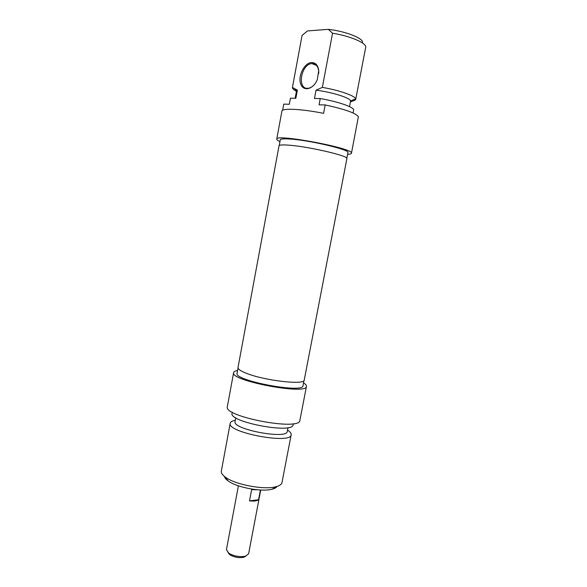 <?xml version="1.0" encoding="UTF-8"?>
<svg xmlns="http://www.w3.org/2000/svg" width="587" height="587" viewBox="0 0 587 587"><rect width="100%" height="100%" fill="white"/><g stroke="black" fill="none" stroke-linecap="round" stroke-linejoin="round"><path stroke-width="0.88" d="M245.792 373.046C263.673 380.581 305.049 385.366 304.235 380.038L346.888 158.622C349.302 155.995 307.742 146.332 288.18 145.121C282.303 144.71 279.258 144.938 279.03 145.803L238.006 367.528C237.801 369.01 240.399 370.852 245.792 373.046M228.042 552.668L230.001 554.847C234.404 557.312 238.99 558.12 243.774 557.276L246.012 556.05M260.731 490.02L248.595 553.864L245.476 556.212C239.716 557.224 234.176 556.249 228.864 553.284L226.435 549.674L238.41 485.816M260.423 490.013L258.573 499.742C257.062 500.968 254.039 501.349 249.504 500.887L251.625 489.675L257.245 489.785M258.573 499.742L249.504 500.887M224.461 476.475C224.726 477.84 225.892 479.278 227.954 480.797C236.407 487.408 261.919 492.229 272.251 489.162C274.753 488.501 276.382 487.584 277.123 486.396M303.538 382.907C305.651 384.228 306.619 385.395 306.451 386.407C307.228 395.374 229.488 380.692 233.626 372.642C233.809 371.776 234.866 371.109 236.781 370.639L237.566 370.661M233.626 372.642L227.345 406.652C222.862 416.645 300.287 431.276 299.891 420.358L306.451 386.407M291.174 434.784L281.98 482.58C281.599 484.385 279.625 485.757 276.073 486.696C264.319 490.174 234.91 484.613 225.291 477.099C222.341 474.934 221.02 472.939 221.336 471.119L230.207 423.264C226.384 432.443 291.269 444.704 291.174 434.784C291.401 433.367 290.191 431.805 287.535 430.073M235.314 420.226C232.225 420.864 230.522 421.877 230.207 423.264M304 380.53L303.002 385.696C303.648 393.811 233.406 380.537 237.089 373.244L238.043 368.086M235.769 417.775L235.071 421.525C231.88 429.302 287.322 439.773 287.278 431.386L288.004 427.629M232.261 412.169L232.056 413.263C228.328 421.972 293.28 434.241 293.096 424.797L293.309 423.682M314.94 83.846C312.842 86.509 310.567 87.991 308.116 88.285L307.544 88.314C296.787 88.901 301.219 63.822 311.939 63.594L312.167 63.587C315.835 63.712 318.007 66.206 318.697 71.064L318.748 73.448M311.748 62.523C304.616 62.611 297.851 75.584 300.603 83.64C303.039 91.998 313.392 89.642 317.325 79.502L318.726 70.506C317.985 65.318 315.659 62.655 311.748 62.523M282.611 110.283L283.748 104.134L289.318 104.244L290.433 98.205L295.855 98.271L297.367 90.149L292.421 87.47L302.078 35.367L307.537 30.928L328.338 29.35L332.558 33.217L322.344 87.39L316.033 90.171L314.471 98.484L320.245 98.55L319.057 104.824L325.169 104.948L323.576 113.364C302.026 108.933 281.753 107.993 281.907 111.104L276.734 139.141C275.061 133.388 354.966 148.489 351.452 153.258C351.305 153.875 350.013 154.234 347.57 154.337M350.476 101.991L355.487 99.878L355.656 98.961C355.282 95.879 339.557 90.31 322.344 87.39M351.452 153.258L358.378 116.776C356.177 113.218 345.105 109.277 325.169 104.948M296.435 91.22C293.625 89.782 292.289 88.542 292.421 87.485L302.078 35.367M297.367 90.149L296.464 91.088L295.129 98.264M289.318 104.244L290.426 98.234M279.977 141.43L279.214 141.21C277.49 140.374 276.66 139.684 276.734 139.141M362.495 42.513C363.595 38.353 345.604 31.25 328.338 29.35M332.558 33.217C350.733 36.159 366.758 43.152 365.708 47.298L355.678 99.445M279.229 145.51L280.27 139.845C280.513 138.921 283.565 138.635 289.435 138.994C308.953 140.029 350.344 149.788 347.9 152.62L346.807 158.292M349.581 106.658L350.571 100.883C350.248 97.89 332.22 92.21 316.033 90.171M353.073 112.983L353.616 110.165C354.687 107.436 338.45 101.661 320.245 98.55M243.774 557.276L245.476 556.212M229.664 554.605L228.46 552.998M272.251 489.162L276.073 486.696M227.954 480.797L225.291 477.099M318.697 71.064L318.726 70.506M311.939 63.594L316.437 65.399M296.64 90.691L294.358 88.622M350.571 100.883L355.656 98.961"/></g></svg>
